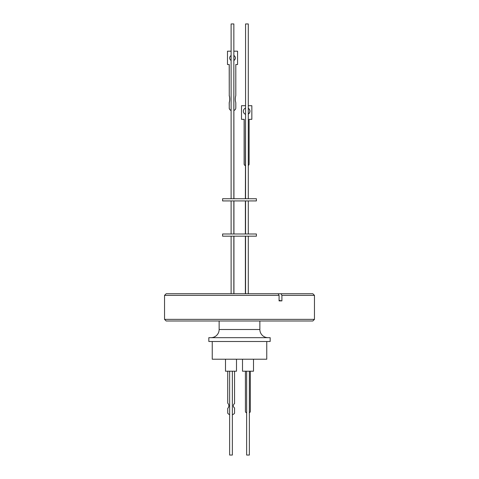 <?xml version="1.0" encoding="UTF-8"?>
<svg xmlns="http://www.w3.org/2000/svg" width="479" height="479" viewBox="0 0 479 479"><rect width="100%" height="100%" fill="white"/><g stroke="black" fill="none" stroke-linecap="round" stroke-linejoin="round"><path stroke-width="0.72" d="M259.863 320.99L259.863 329.498A8.179 8.179 0 0 0 268.042 337.671M219.137 320.99L219.137 329.498A8.179 8.179 0 0 1 210.958 337.671M233.938 198.743L233.848 59.659M248.284 198.743L248.284 23.95L245.559 23.95L245.559 198.743M233.848 198.743L233.848 23.95L231.118 23.95L231.118 198.743M233.938 60.462A2.832 2.832 90 0 0 233.848 55.492M231.118 55.54A2.832 2.832 90 0 0 231.118 60.462M233.938 60.426A2.832 2.832 90 0 0 233.848 55.522M233.848 51.187L237.566 51.187L237.566 64.539L235.8 64.539L235.8 95.537A13.262 13.256 90 0 0 235.8 102.68L235.8 107.883A2.724 2.724 -90 0 1 233.938 110.469M245.559 114.313A3.305 3.299 -90 0 1 245.559 108.086M248.284 108.314A3.305 3.299 -90 0 1 248.284 114.086M248.284 114.026A3.305 3.299 90 0 0 248.284 108.374M256.403 198.743L222.597 198.743L222.597 200.929L256.403 200.929L256.403 198.743M256.403 233.997L222.597 233.997L222.597 236.183L256.403 236.183L256.403 233.997M208.832 341.491L270.168 341.491L270.168 337.671L208.832 337.671L208.832 341.491M212.239 341.491L212.239 359.208L266.761 359.208L266.761 341.491M213.412 359.208L265.588 359.208M225.489 359.484L225.489 371.201L236.5 371.201L236.5 359.484M242.5 359.484L242.5 371.201L253.511 371.201L253.511 359.484M229.633 371.201L229.633 455.05L232.357 455.05L232.357 371.201M246.643 371.201L246.643 455.05L249.367 455.05L249.367 371.201M232.357 414.545L232.878 414.545A4.299 4.299 -90 0 0 234.56 413.221L234.56 407.928A2.527 2.527 -90 0 1 234.56 403.605L234.56 371.201M314.464 319.355L164.537 319.355L166.171 320.99L312.829 320.99L314.464 319.355L314.464 295.369L281.903 295.369L281.903 300.89A90.25 49.361 90 0 1 279.077 300.369M164.537 319.355L164.537 295.369L279.077 295.369L279.077 300.89L281.903 300.89M164.537 295.369L166.171 293.735L278.179 293.735L279.077 295.369M278.179 293.735L312.829 293.735L314.464 295.369M281.011 293.735L281.903 295.369M245.398 411.275A1.635 1.635 90 0 0 246.643 412.862A1.635 1.635 90 0 1 245.416 411.275L245.398 371.201M249.367 412.76A1.635 1.635 90 0 0 250.325 411.275L250.325 371.201M229.435 414.545L229.417 414.545A4.299 4.299 -90 0 1 227.729 413.221L227.729 408.353A3.551 3.545 90 0 0 227.729 403.18A3.551 3.545 -90 0 1 227.747 408.353L227.747 413.221A4.299 4.299 -90 0 0 229.435 414.545L229.633 414.545M227.729 403.18L227.729 371.201L227.747 403.18M245.416 371.201L245.416 411.275M245.559 117.151L245.374 198.743M231.118 110.469A2.724 2.724 -90 0 1 229.261 107.883L229.261 102.68A13.262 13.256 90 0 0 229.261 95.537L229.261 64.539L227.489 64.539L227.489 51.187L231.118 51.187M248.284 165.465A1.635 1.635 90 0 0 249.122 164.034L249.122 119.331L251.84 119.331L251.84 105.703L248.284 105.703M245.559 105.703L241.5 105.703L241.5 119.331L244.224 119.331L244.224 164.034A1.635 1.635 90 0 0 245.374 165.602A1.635 1.635 90 0 1 244.122 164.034L244.122 119.331M227.489 51.187L227.489 64.539M229.261 95.537L229.202 64.539M229.261 102.68L229.202 102.68A13.262 13.256 90 0 0 229.202 95.537M229.261 107.883L229.202 102.68M229.202 107.883A2.724 2.724 90 0 0 231.118 110.487M241.5 105.703L241.5 119.331M219.137 329.498L259.863 329.498M233.848 233.997L233.848 200.929M248.284 233.997L248.284 200.929M233.938 233.997L233.938 200.929M233.848 293.735L233.848 236.183M248.284 293.735L248.284 236.183M233.938 293.735L233.938 236.183M231.118 233.997L231.118 200.929M245.559 233.997L245.559 200.929M245.374 233.997L245.374 200.929M231.118 293.735L231.118 236.183M245.559 293.735L245.559 236.183M245.374 293.735L245.374 236.183"/></g></svg>
